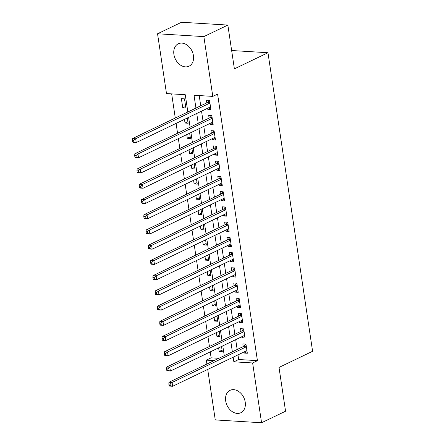 <?xml version="1.0" encoding="UTF-8"?>
<svg xmlns="http://www.w3.org/2000/svg" width="445" height="445" viewBox="0 0 445 445"><rect width="100%" height="100%" fill="white"/><g stroke="black" fill="none" stroke-linecap="round" stroke-linejoin="round"><path stroke-width="0.67" d="M193.425 55.592A12.427 9.245 64.3 0 1 189.047 66.194A12.427 9.245 64.3 0 1 173.9 54.396A12.427 9.245 64.3 0 1 178.278 43.794A12.427 9.245 64.3 0 1 193.425 55.592M245.217 402.13A12.427 9.245 64.3 0 1 240.84 412.738A12.427 9.245 64.3 0 1 225.693 400.939A12.427 9.245 64.3 0 1 230.071 390.332A12.427 9.245 64.3 0 1 245.217 402.13M187.84 111.979L185.259 94.713L166.486 93.567L157.552 33.776L181.538 22.25L227.846 25.076L234.387 68.869L267.973 52.733L312.59 351.289L279.009 367.431L285.557 411.224L261.565 422.75L215.263 419.924L207.715 369.428M206.908 364.043L206.324 360.133L214.056 360.606M210.235 351.889L211.125 357.83L206.324 360.133M171.675 93.884L175.28 118.014M176.087 123.404L177.561 133.25M178.362 138.634L179.836 148.48M180.642 153.87L182.111 163.71M182.917 169.1L184.386 178.946M185.192 184.336L186.666 194.176M187.473 199.566L188.941 209.411M189.748 214.802L191.216 224.642M192.023 230.032L193.497 239.877M194.298 245.262L195.772 255.107M196.579 260.497L198.047 270.338M198.854 275.728L200.322 285.573M201.129 290.963L202.603 300.803M203.404 306.193L204.878 316.039M205.685 321.429L207.153 331.269M207.96 336.659L209.428 346.505M207.615 108.252L207.776 109.337L210.908 109.526L209.539 100.386L206.413 100.197L206.808 102.862M209.895 123.488L210.057 124.567L213.183 124.761L211.82 115.622L208.688 115.427L209.089 118.097M212.17 138.718L212.332 139.802L215.458 139.991L214.095 130.852L210.963 130.663L211.364 133.328M214.446 153.948L214.607 155.032L217.739 155.227L216.37 146.088L213.244 145.893L213.639 148.563M216.721 169.183L216.882 170.268L220.014 170.457L218.645 161.318L215.519 161.129L215.914 163.793M219.001 184.414L219.163 185.498L222.289 185.693L220.926 176.548L217.794 176.359L218.195 179.023M221.276 199.649L221.438 200.734L224.564 200.923L223.201 191.784L220.069 191.595L220.47 194.259M223.551 214.879L223.713 215.964L226.844 216.153L225.476 207.014L222.35 206.825L222.745 209.489M225.826 230.115L225.988 231.194L229.119 231.389L227.751 222.25L224.625 222.055L225.025 224.725M228.107 245.345L228.268 246.43L231.394 246.619L230.032 237.48L226.9 237.291L227.3 239.955M230.382 260.575L230.543 261.66L233.669 261.855L232.307 252.716L229.175 252.521L229.576 255.191M232.657 275.811L232.818 276.896L235.95 277.085L234.582 267.946L231.456 267.757L231.851 270.421M234.932 291.041L235.099 292.126L238.225 292.32L236.857 283.176L233.731 282.987L234.131 285.651M237.213 306.277L237.374 307.361L240.5 307.551L239.137 298.411L236.006 298.222L236.406 300.887M239.488 321.507L239.649 322.592L242.781 322.781L241.413 313.642L238.281 313.452L238.681 316.117M241.763 336.743L241.924 337.822L245.056 338.016L243.688 328.877L240.561 328.683L240.956 331.353M222.066 350.137L219.174 351.528L218.623 347.862M219.786 334.907L216.893 336.298L216.348 332.626M217.51 319.671L214.618 321.062L214.073 317.396M215.235 304.441L212.343 305.832L211.792 302.161M212.96 289.205L210.068 290.596L209.517 286.93M210.68 273.975L207.787 275.366L207.242 271.7M208.405 258.745L205.512 260.136L204.967 256.465M206.13 243.51L203.237 244.9L202.686 241.235M203.855 228.279L200.962 229.67L200.411 225.999M201.574 213.044L198.681 214.434L198.136 210.769M199.299 197.814L196.406 199.204L195.861 195.533M197.024 182.578L194.131 183.969L193.581 180.303M194.749 167.348L191.856 168.738L191.306 165.073M192.468 152.118L189.576 153.508L189.03 149.837M190.193 136.882L187.301 138.273L186.75 134.607M187.918 121.652L185.025 123.043L184.475 119.371M211.125 357.83L218.851 358.303M219.174 351.528L222.3 351.717L221.515 346.471M216.893 336.298L220.025 336.487L219.24 331.236M214.618 321.062L217.75 321.257L216.965 316.006M212.343 305.832L215.469 306.021L214.685 300.776M210.068 290.596L213.194 290.791L212.41 285.54M207.787 275.366L210.919 275.555L210.135 270.31M205.512 260.136L208.644 260.325L207.86 255.074M203.237 244.9L206.363 245.089L205.579 239.844M200.962 229.67L204.088 229.859L203.304 224.608M198.681 214.434L201.813 214.629L201.029 209.378M196.406 199.204L199.538 199.393L198.754 194.148M194.131 183.969L197.257 184.163L196.473 178.912M191.856 168.738L194.982 168.928L194.198 163.682M189.576 153.508L192.707 153.697L191.923 148.446M187.301 138.273L190.432 138.462L189.642 133.216M185.025 123.043L188.152 123.232L187.367 117.981M185.877 108.002L184.508 98.862L181.382 98.668L182.75 107.807L185.877 108.002M237.964 354.893L238.659 359.51L257.427 360.656L217.588 94.09L212.793 96.393L194.02 95.247L195.939 108.091M199.21 95.564L200.734 105.782M201.541 111.172L203.015 121.012M203.821 126.402L205.29 136.248M206.096 141.638L207.565 151.478M208.371 156.868L209.84 166.714M210.646 172.104L212.12 181.944M212.927 187.334L214.395 197.18M215.202 202.564L216.671 212.41M217.477 217.8L218.951 227.64M219.752 233.03L221.226 242.875M222.033 248.266L223.501 258.106M224.308 263.496L225.776 273.341M226.583 278.731L228.057 288.571M228.858 293.961L230.332 303.807M231.139 309.192L232.607 319.037M233.414 324.427L234.882 334.267M235.689 339.657L237.163 349.503M244.038 351.973L244.205 353.057L247.331 353.247L245.963 344.107L242.837 343.918L243.237 346.583M267.973 52.733L231.645 50.513M227.846 25.076L203.86 36.607L212.793 96.393M157.552 33.776L203.86 36.607M257.427 360.656L252.632 362.964L261.565 422.75M233.169 357.196L233.859 361.818L252.632 362.964M196.746 113.475L198.214 123.321M199.021 128.711L200.495 138.551M201.296 143.941L202.77 153.786M203.576 159.177L205.045 169.017M205.851 174.407L207.32 184.252M208.127 189.642L209.601 199.482M210.402 204.872L211.876 214.718M212.682 220.103L214.151 229.948M214.957 235.338L216.426 245.178M217.232 250.568L218.706 260.414M219.507 265.804L220.981 275.644M221.788 281.034L223.257 290.88M224.063 296.27L225.532 306.11M226.338 311.5L227.812 321.346M228.613 326.73L230.087 336.576M230.894 341.966L232.362 351.806M224.719 361.257L225.07 361.09M224.263 355.7L222.795 345.86M221.988 340.47L220.514 330.624M219.713 325.234L218.239 315.394M217.433 310.004L215.964 300.158M215.158 294.768L213.689 284.928M212.882 279.538L211.408 269.692M210.607 264.308L209.133 254.462M208.327 249.072L206.858 239.232M206.052 233.842L204.583 223.996M203.777 218.606L202.303 208.766M201.502 203.376L200.028 193.531M199.221 188.14L197.752 178.3M196.946 172.91L195.477 163.065M194.671 157.68L193.197 147.835M192.396 142.445L190.922 132.604M190.115 127.214L188.647 117.369M238.659 359.51L233.859 361.818M247.097 351.667L244.205 353.057M185.643 106.416L182.75 107.807M244.817 336.437L241.924 337.822M242.542 321.201L239.649 322.592M240.267 305.971L237.374 307.361M237.992 290.735L235.099 292.126M235.711 275.505L232.818 276.896M233.436 260.269L230.543 261.66M231.161 245.039L228.268 246.43M228.88 229.809L225.988 231.194M226.605 214.573L223.713 215.964M224.33 199.343L221.438 200.734M222.055 184.108L219.163 185.498M219.774 168.878L216.882 170.268M217.499 153.642L214.607 155.032M215.224 138.412L212.332 139.802M212.949 123.182L210.057 124.567M210.669 107.946L207.776 109.337M246.302 346.355L244.005 346.216L168.972 382.272L172.098 382.466L246.363 346.772M170.085 384.146L172.098 382.466L172.671 386.271L169.539 386.082L169.061 385.598L170.313 385.67L170.085 384.146L168.833 384.074L169.061 385.598M246.931 350.582L172.671 386.271L170.313 385.67M244.005 346.216A1.591 0.985 93.5 0 0 244.344 345.932L245.824 344.102M168.972 382.272L168.833 384.074M244.027 331.125L241.724 330.98L166.697 367.042L169.823 367.231L244.088 331.542M167.81 368.916L169.823 367.231L170.391 371.041L167.264 370.846L166.786 370.362L168.038 370.44L167.81 368.916L166.558 368.838L166.786 370.362M244.655 335.352L170.391 371.041L168.038 370.44M241.724 330.98A1.591 0.985 93.5 0 0 242.069 330.702L243.548 328.866M166.697 367.042L166.558 368.838M241.746 315.889L239.449 315.75L164.416 351.806L167.548 352.001L241.813 316.312M165.529 353.686L167.548 352.001L168.115 355.805L164.989 355.616L164.505 355.132L165.757 355.205L165.529 353.686L164.277 353.608L164.505 355.132M242.38 320.116L168.115 355.805L165.757 355.205M239.449 315.75A1.591 0.985 93.5 0 0 239.794 315.466L241.273 313.636M164.416 351.806L164.277 353.608M239.471 300.659L237.174 300.514L162.141 336.576L165.273 336.765L239.532 301.076M163.254 338.45L165.273 336.765L165.84 340.575L162.709 340.386L162.23 339.897L163.482 339.974L163.254 338.45L162.002 338.372L162.23 339.897M240.105 304.886L165.84 340.575L163.482 339.974M237.174 300.514A1.591 0.985 93.5 0 0 237.513 300.236L238.993 298.4M162.141 336.576L162.002 338.372M237.196 285.423L234.899 285.284L159.866 321.346L162.992 321.535L237.257 285.846M160.979 323.22L162.992 321.535L163.565 325.345L160.434 325.15L159.955 324.666L161.207 324.744L160.979 323.22L159.727 323.142L159.955 324.666M237.825 289.651L163.565 325.345L161.207 324.744M234.899 285.284A1.591 0.985 93.5 0 0 235.238 285L236.718 283.17M159.866 321.346L159.727 323.142M234.921 270.193L232.618 270.054L157.586 306.11L160.717 306.299L234.982 270.61M158.704 307.984L160.717 306.299L161.285 310.109L158.159 309.92L157.68 309.431L158.932 309.509L158.704 307.984L157.452 307.912L157.68 309.431M235.55 274.42L161.285 310.109L158.932 309.509M232.618 270.054A1.591 0.985 93.5 0 0 232.963 269.77L234.443 267.94M157.586 306.11L157.452 307.912M232.64 254.957L230.343 254.818L155.311 290.88L158.442 291.069L232.707 255.38M156.423 292.754L158.442 291.069L159.01 294.879L155.883 294.685L155.4 294.201L156.651 294.279L156.423 292.754L155.172 292.676L155.4 294.201M233.275 259.185L159.01 294.879L156.651 294.279M230.343 254.818A1.591 0.985 93.5 0 0 230.682 254.534L232.168 252.704M155.311 290.88L155.172 292.676M230.365 239.727L228.068 239.588L153.036 275.644L156.162 275.839L230.427 240.144M154.148 277.519L156.162 275.839L156.735 279.644L153.603 279.454L153.124 278.971L154.376 279.043L154.148 277.519L152.896 277.446L153.124 278.971M230.999 243.955L156.735 279.644L154.376 279.043M228.068 239.588A1.591 0.985 93.5 0 0 228.407 239.304L229.887 237.474M153.036 275.644L152.896 277.446M228.09 224.497L225.793 224.352L150.76 260.414L153.887 260.603L228.152 224.914M151.873 262.289L153.887 260.603L154.46 264.413L151.328 264.219L150.849 263.735L152.101 263.813L151.873 262.289L150.621 262.211L150.849 263.735M228.719 228.724L154.46 264.413L152.101 263.813M225.793 224.352A1.591 0.985 93.5 0 0 226.132 224.074L227.612 222.239M150.76 260.414L150.621 262.211M225.81 209.261L223.512 209.122L148.48 245.178L151.612 245.373L225.876 209.684M149.598 247.058L151.612 245.373L152.179 249.178L149.053 248.989L148.574 248.505L149.826 248.577L149.598 247.058L148.346 246.981L148.574 248.505M226.444 213.489L152.179 249.178L149.826 248.577M223.512 209.122A1.591 0.985 93.5 0 0 223.857 208.839L225.337 207.008M148.48 245.178L148.346 246.981M223.535 194.031L221.237 193.887L146.205 229.948L149.336 230.137L223.601 194.448M147.317 231.823L149.336 230.137L149.904 233.948L146.778 233.759L146.294 233.269L147.545 233.347L147.317 231.823L146.066 231.745L146.294 233.269M224.169 198.259L149.904 233.948L147.545 233.347M221.237 193.887A1.591 0.985 93.5 0 0 221.577 193.608L223.062 191.773M146.205 229.948L146.066 231.745M221.26 178.795L218.962 178.656L143.93 214.718L147.056 214.907L221.321 179.218M145.042 216.593L147.056 214.907L147.629 218.718L144.497 218.523L144.019 218.039L145.27 218.117L145.042 216.593L143.791 216.515L144.019 218.039M221.894 183.023L147.629 218.718L145.27 218.117M218.962 178.656A1.591 0.985 93.5 0 0 219.302 178.373L220.781 176.543M143.93 214.718L143.791 216.515M218.985 163.565L216.682 163.426L141.655 199.482L144.781 199.672L219.046 163.983M142.767 201.357L144.781 199.672L145.348 203.482L142.222 203.293L141.744 202.803L142.995 202.881L142.767 201.357L141.516 201.285L141.744 202.803M219.613 167.793L145.348 203.482L142.995 202.881M216.682 163.426A1.591 0.985 93.5 0 0 217.027 163.143L218.506 161.312M141.655 199.482L141.516 201.285M216.704 148.33L214.407 148.191L139.374 184.252L142.506 184.441L216.771 148.752M140.492 186.127L142.506 184.441L143.073 188.252L139.947 188.057L139.469 187.573L140.72 187.651L140.492 186.127L139.24 186.049L139.469 187.573M217.338 152.557L143.073 188.252L140.72 187.651M214.407 148.191A1.591 0.985 93.5 0 0 214.751 147.907L216.231 146.077M139.374 184.252L139.24 186.049M214.429 133.1L212.132 132.96L137.099 169.017L140.231 169.211L214.49 133.517M138.211 170.891L140.231 169.211L140.798 173.016L137.666 172.827L137.188 172.343L138.44 172.415L138.211 170.891L136.96 170.819L137.188 172.343M215.063 137.327L140.798 173.016L138.44 172.415M212.132 132.96A1.591 0.985 93.5 0 0 212.471 132.677L213.956 130.847M137.099 169.017L136.96 170.819M212.154 117.869L209.856 117.725L134.824 153.786L137.95 153.976L212.215 118.287M135.936 155.661L137.95 153.976L138.523 157.786L135.391 157.591L134.913 157.107L136.164 157.185L135.936 155.661L134.685 155.583L134.913 157.107M212.788 122.097L138.523 157.786L136.164 157.185M209.856 117.725A1.591 0.985 93.5 0 0 210.196 117.447L211.675 115.611M134.824 153.786L134.685 155.583M209.879 102.634L207.576 102.495L132.549 138.551L135.675 138.745L209.94 103.056M133.661 140.431L135.675 138.745L136.242 142.55L133.116 142.361L132.638 141.877L133.889 141.949L133.661 140.431L132.41 140.353L132.638 141.877M210.507 106.861L136.242 142.55L133.889 141.949M207.576 102.495A1.591 0.985 93.5 0 0 207.921 102.211L209.4 100.381M132.549 138.551L132.41 140.353M246.257 346.049L244.344 345.932M243.977 330.819L242.069 330.702M241.702 315.583L239.794 315.466M239.427 300.353L237.513 300.236M237.152 285.117L235.238 285M234.871 269.887L232.963 269.77M232.596 254.651L230.682 254.534M230.321 239.421L228.407 239.304M228.046 224.191L226.132 224.074M225.765 208.955L223.857 208.839M223.49 193.725L221.577 193.608M221.215 178.489L219.302 178.373M218.934 163.259L217.027 163.143M216.659 148.024L214.751 147.907M214.384 132.794L212.471 132.677M212.109 117.563L210.196 117.447M209.829 102.328L207.921 102.211"/></g></svg>
